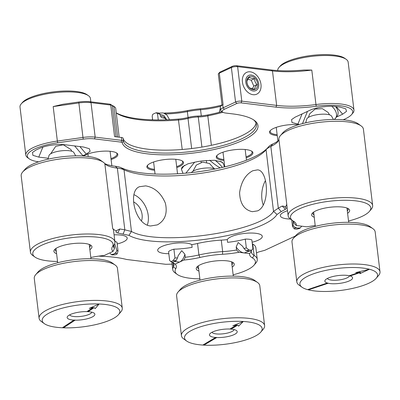 <?xml version="1.0" encoding="UTF-8"?>
<svg xmlns="http://www.w3.org/2000/svg" width="400" height="400" viewBox="0 0 400 400"><rect width="100%" height="100%" fill="white"/><g stroke="black" fill="none" stroke-linecap="round" stroke-linejoin="round"><path stroke-width="0.6" d="M111.095 159.55A18.445 5.24 173.1 0 0 113.735 158.495A18.445 5.24 173.1 0 0 116.805 153.095A18.445 5.24 173.1 0 0 100.99 151.33A18.445 5.24 173.1 0 0 83.4 156.025M176.785 167.58A18.445 5.24 173.1 0 0 179.425 166.52A18.445 5.24 173.1 0 0 182.5 161.125A18.445 5.24 173.1 0 0 164.565 159.58A18.445 5.24 173.1 0 0 147.515 165.36A18.445 5.24 173.1 0 0 154.605 170.265M298.65 124.7A18.445 5.24 173.1 0 0 270.16 130.735A18.445 5.24 173.1 0 0 276.3 135.535A18.445 5.24 173.1 0 0 277.245 135.64M246.175 157.78A18.445 5.24 173.1 0 0 248.815 156.725A18.445 5.24 173.1 0 0 251.885 151.325A18.445 5.24 173.1 0 0 233.95 149.785A18.445 5.24 173.1 0 0 216.905 155.56A18.445 5.24 173.1 0 0 223.99 160.465M224.545 166.9L223.17 163.265L221.93 162.035L214.47 160.27L203.04 160.805L197.715 161.555L187.95 163.81L182.075 167.015L181.395 169.165L183 173.395M299.41 124.47L291.96 122.5L291.595 119.57L295.135 117.155L310.045 110.205C316.13 107.295 328.26 105.585 335.82 106.565L339.98 107.075L345.74 108.775L346.515 111.355L342.675 114.195L336.365 117.135M79.88 146.575L86.3 154.145L82.925 155.72L74.63 145.93M82.305 155.965L82.925 155.72M86.3 154.145L90.14 151.305L89.365 148.725L83.605 147.03L65.21 144.78C57.655 143.795 45.52 145.51 39.44 148.42L36.065 149.99L32.53 152.4L32.89 155.335L38.76 157.11L48.245 158.27M38.61 161.84A34.075 9.68 -6.9 0 1 29.215 158.825A34.075 9.68 -6.9 0 1 57.66 142.77L83.27 139.155A15.36 4.365 -6.9 0 1 94.47 138.865L121.07 142.12A3.07 0.875 -6.9 0 1 122.195 142.62A68.43 19.435 173.1 0 0 203.445 151.565A68.43 19.435 173.1 0 0 254.24 120.305A68.43 19.435 173.1 0 0 232.85 113.915L225.78 113.055A9.775 2.775 -6.9 0 1 222.725 112.14A9.775 2.775 -6.9 0 1 224.355 109.28L236.795 103.48A3.07 0.875 -6.9 0 1 241.085 102.875L275.935 107.135A57.26 16.26 173.1 0 0 316.235 106.26A34.075 9.68 -6.9 0 1 351.56 114.61A34.075 9.68 -6.9 0 1 345.2 118.89L343.265 119.79M110.98 158.62A17.735 5.035 173.1 0 0 113.105 157.75A17.735 5.035 173.1 0 0 117.03 153.945A17.735 5.035 173.1 0 0 116.395 152.835M147.855 165.005A17.735 5.035 173.1 0 0 147.505 166.24A17.735 5.035 173.1 0 0 154.015 169.28A17.735 5.035 173.1 0 0 154.49 169.335M176.675 166.65A17.735 5.035 173.1 0 0 178.8 165.78A17.735 5.035 173.1 0 0 182.72 161.975A17.735 5.035 173.1 0 0 182.085 160.86M270.495 130.38A17.735 5.035 173.1 0 0 270.15 131.615A17.735 5.035 173.1 0 0 276.66 134.655A17.735 5.035 173.1 0 0 277.135 134.71M217.24 155.205A17.735 5.035 173.1 0 0 216.89 156.44A17.735 5.035 173.1 0 0 223.405 159.48A17.735 5.035 173.1 0 0 223.88 159.535M246.06 156.85A17.735 5.035 173.1 0 0 248.185 155.98A17.735 5.035 173.1 0 0 252.105 152.18A17.735 5.035 173.1 0 0 251.475 151.065M194.715 162.095L185.87 173.155M201.18 162.395L200.95 161.1M181.395 169.165L184.49 165.29M220.53 161.32L223.17 163.265M206.3 160.465L206.635 162.365M336.255 106.62L342.675 114.195M307.48 111.4L302.47 123.615M297.83 124.275L302.08 113.92M42.85 147.14L38.76 157.11M57.66 142.77L57.355 141.06L82.965 137.445L83.27 139.155M94.47 138.865L95.18 137.13L91.01 102.645A16.76 4.76 173.1 0 0 78.795 102.96L53.185 106.575L57.355 141.06A35.475 10.075 173.1 0 0 25.805 155A35.475 10.075 173.1 0 0 27.745 157.775L29.215 158.825M351.56 114.61L352.735 113.24A35.475 10.075 173.1 0 0 353.96 110.085A35.475 10.075 173.1 0 0 315.965 104.545L316.235 106.26M224.355 109.28L223.115 107.82L235.555 102.02A4.47 1.27 -6.9 0 1 241.8 101.14L276.65 105.4A55.865 15.865 173.1 0 0 315.965 104.545L311.795 70.06L303.99 70A57.26 16.26 173.1 0 1 271.44 69.99L236.59 65.73L237.625 66.655L272.475 70.915A55.865 15.865 173.1 0 0 311.795 70.06M241.085 102.875L241.8 101.14L237.625 66.655A4.47 1.27 173.1 0 0 231.38 67.535L219.29 73.175A4.47 1.27 173.1 0 0 218.455 73.735L219.635 72.36A3.07 0.875 -6.9 0 1 220.21 71.975L219.29 73.175L223.11 104.73L222.76 104.895L223.115 107.82A11.175 3.175 173.1 0 0 220.645 110.215A11.175 3.175 173.1 0 0 221.255 111.09L222.725 112.14M122.195 142.62L123.42 141.115A67.035 19.04 173.1 0 0 193.085 151.33A67.035 19.04 173.1 0 0 256.43 124.49A67.035 19.04 173.1 0 0 253.465 119.785M256.055 123.05A67.035 19.04 173.1 0 1 190.155 148.715A67.035 19.04 173.1 0 1 123.065 138.19L123.42 141.115A4.47 1.27 173.1 0 0 121.785 140.38L121.07 142.12M53.185 106.575L62.905 104.255L78.775 102.01L82.965 137.445A16.76 4.76 173.1 0 1 95.18 137.13L121.785 140.38L121.43 137.455A4.47 1.27 173.1 0 1 123.065 138.19M90.835 101.83L90.43 98.51A35.475 10.075 173.1 0 0 88.495 95.74A35.475 10.075 173.1 0 0 54.005 92.77A35.475 10.075 173.1 0 0 21.22 103.88A35.475 10.075 173.1 0 0 20 107.035L25.805 155M353.96 110.085L348.155 62.115A35.475 10.075 173.1 0 0 346.215 59.345A35.475 10.075 173.1 0 0 311.73 56.375A35.475 10.075 173.1 0 0 278.945 67.485A35.475 10.075 173.1 0 0 277.715 70.565M242.43 82.135A12.01 8.69 65 0 0 257.53 93.735A12.01 8.69 65 0 0 255.135 73.93A12.01 8.69 65 0 0 242.43 82.135M222.76 104.895A11.175 3.175 173.1 0 0 220.29 107.29L220.645 110.215M78.775 102.01A15.36 4.365 -6.9 0 1 89.975 101.725L91.01 102.645L110.75 105.06L114.57 136.62L121.43 137.455M89.975 101.725L109.715 104.135A3.07 0.875 -6.9 0 1 110.68 104.425A3.07 0.875 -6.9 0 1 110.76 104.495M111.97 105.35A18.155 5.155 173.1 0 0 112.555 105.61A12.57 3.57 -6.9 0 1 113.45 106.085L114.92 107.135A13.965 3.965 -6.9 0 1 115.685 108.23L119.19 137.185M116.24 112.825A75.695 21.5 173.1 0 0 178.355 119.075A18.155 5.155 173.1 0 0 188.495 117.37A12.57 3.57 -6.9 0 1 197.735 116.065A18.155 5.155 173.1 0 0 208.065 114.875A75.695 21.5 173.1 0 0 221.985 111.61L221.97 111.615M220.21 71.975L232.3 66.34A3.07 0.875 -6.9 0 1 236.59 65.73M88.495 95.74L87 94.67A34.055 9.67 173.1 0 0 53.89 91.82A34.055 9.67 173.1 0 0 22.42 102.485L21.22 103.88M346.215 59.345L344.72 58.275A34.055 9.67 173.1 0 0 311.61 55.425A34.055 9.67 173.1 0 0 280.14 66.09L278.945 67.485M218.455 73.735A4.47 1.27 173.1 0 0 218.305 74.13L222.07 105.245M112.555 105.61L113.925 106.61A16.76 4.76 -6.9 0 1 112.725 105.975A16.76 4.76 -6.9 0 1 112.27 105.58A4.47 1.27 173.1 0 0 112.15 105.475A4.47 1.27 173.1 0 0 110.75 105.06L109.715 104.135M222.925 112.27A74.295 21.1 -6.9 0 1 207.81 115.87A16.76 4.76 -6.9 0 1 198.275 116.97L197.735 116.065M188.495 117.37L188.005 118.42A13.965 3.965 -6.9 0 1 198.275 116.97L201.915 147.075M191.65 148.54L188.005 118.42A16.76 4.76 -6.9 0 1 178.65 119.99A74.295 21.1 -6.9 0 1 116.26 112.965M117.6 136.99L113.925 106.61A13.965 3.965 -6.9 0 1 114.92 107.135M158.265 119.93L157.51 113.71L156.21 112.755A17.735 5.035 173.1 0 0 152.705 114.385L152.185 116.19L152.63 119.845M165.86 114.13L165.835 113.92A36.18 10.275 173.1 0 0 187.35 111.595L188.065 117.48M157.51 113.71A36.18 10.275 173.1 0 0 159.53 113.83L158.465 112.9A37.6 10.68 173.1 0 1 156.21 112.755M165.46 118.525L161.355 117.51L159.53 113.83M201.29 115.855L200.55 109.73A35.475 10.075 173.1 0 0 187.35 111.595L187.595 110.585A34.055 9.67 -6.9 0 1 200.265 108.795A37.6 10.68 173.1 0 0 222.035 104.99M200.265 108.795L200.55 109.73A36.18 10.275 173.1 0 0 220.685 106.29M164.235 113.235L164.72 113.01A37.6 10.68 173.1 0 0 187.595 110.585M164.72 113.01L165.835 113.92M57.535 261.45A40.44 11.485 -6.9 0 1 34.985 257.075L32.74 255.475A42.565 12.09 -6.9 0 1 30.415 252.145L21.18 175.835A42.565 12.09 -6.9 0 1 22.645 172.05L25.04 169.26A39.73 11.285 -6.9 0 1 61.755 156.82A39.73 11.285 -6.9 0 1 100.38 160.145L103.37 162.285A42.565 12.09 -6.9 0 1 104.815 163.615A36.18 10.275 -6.9 0 0 106.04 164.75A36.18 10.275 -6.9 0 0 117.36 168.125L124.83 229.835L119.845 228.975L116.96 230.365L116.495 230.955A36.18 10.275 -6.9 0 1 112.66 228.445L104.815 163.615M104.835 163.645A39.02 11.08 173.1 0 0 115.245 166.25L115.26 166.255A22.12 6.28 -6.9 0 1 121.15 167.725A79.46 22.57 173.1 0 0 198.71 171.71A79.46 22.57 173.1 0 0 267.69 147.825M280.37 135.66A42.565 12.09 -6.9 0 1 319.71 122.325A42.565 12.09 -6.9 0 1 361.095 125.89L358.105 123.75A39.73 11.285 -6.9 0 0 319.48 120.425A39.73 11.285 -6.9 0 0 282.76 132.87L280.37 135.66A42.565 12.09 -6.9 0 0 278.875 139.035A36.18 10.275 -6.9 0 1 277.61 141.905A36.18 10.275 -6.9 0 1 270.845 146.455L272.705 144.02A22.12 6.28 173.1 0 0 268.57 146.8L266.18 149.59A24.955 7.09 173.1 0 0 266.065 149.725A76.62 21.76 -6.9 0 1 265.725 150.135A76.62 21.76 -6.9 0 1 199.55 173.53A76.62 21.76 -6.9 0 1 124.005 169.785A24.955 7.09 173.1 0 0 117.36 168.125L115.26 166.255M272.705 144.02A39.02 11.08 173.1 0 0 278.515 140.545M361.095 125.89A42.565 12.09 -6.9 0 1 363.42 129.215L372.655 205.525A42.565 12.09 -6.9 0 1 371.19 209.31L369.395 211.405A40.44 11.485 -6.9 0 1 348.535 221.03M22.645 172.05A42.565 12.09 -6.9 0 1 61.985 158.72A42.565 12.09 -6.9 0 1 103.37 162.285M278.875 139.035L286.72 203.865A42.565 12.09 173.1 0 0 286.745 204.275L288.135 215.755A42.565 12.09 -6.9 0 1 328.945 198.635A42.565 12.09 -6.9 0 1 372.655 205.525M315.32 225.565A38.31 10.88 -6.9 0 0 307.005 226.83L296.32 225.52A38.31 10.88 173.1 0 0 294.235 221.675A38.31 10.88 173.1 0 0 293.49 221.19A40.44 11.485 -6.9 0 1 292.705 220.685L290.465 219.08A42.565 12.09 -6.9 0 1 288.135 215.755M286.72 203.865A36.18 10.275 -6.9 0 1 285.08 207.15L284.125 206.27L282.175 206.05L278.31 208.16L270.845 146.455A24.955 7.09 173.1 0 0 266.18 149.59M285.08 207.15A7.52 2.135 -6.9 0 1 285.885 207.53A7.52 2.135 -6.9 0 1 285.43 209.29L281.22 211.595L278.31 208.16L273.525 211.415C260.32 232.17 158.365 246.58 131.47 231.49L124.005 169.785L121.15 167.725M252.755 170.77C245.53 174.615 241.145 181.905 239.6 192.64C239.99 203.575 244.23 209.925 252.33 211.685L257.61 210.865C270.5 205.395 268.16 169.85 257.44 169.875L252.755 170.77M150.555 225.98L157.335 224.88C165.015 220.58 167.695 213.335 165.365 203.135C161.185 193.215 154.63 187.465 145.7 185.885L139.535 186.7C127.495 190.875 134.73 224.665 150.555 225.98M30.415 252.145A42.565 12.09 -6.9 0 1 71.22 235.03A42.565 12.09 -6.9 0 1 114.93 241.92A42.565 12.09 -6.9 0 1 114.26 244.615A36.18 10.275 -6.9 0 0 113.685 246.905A36.18 10.275 -6.9 0 0 114.435 248.6L112.995 251.41A38.31 10.88 -6.9 0 1 112.425 246.76L114.26 244.615M114.93 241.92L113.545 230.44A42.565 12.09 173.1 0 0 112.66 228.445M257.265 259.315L255.875 247.835A42.565 12.09 173.1 0 0 252.72 243.975L254.11 255.455A42.565 12.09 -6.9 0 1 257.265 259.315A42.565 12.09 -6.9 0 1 255.8 263.1L254.005 265.195A40.44 11.485 -6.9 0 1 233.145 274.82M199.87 278.845A40.44 11.485 -6.9 0 1 177.315 274.475L175.075 272.87A42.565 12.09 -6.9 0 1 172.75 269.545A42.565 12.09 -6.9 0 1 173.42 266.85L172.855 262.16M56.315 251.36A17.735 5.035 -6.9 0 1 55.145 249.84A17.735 5.035 -6.9 0 1 55.31 248.94M89.995 244.745A17.735 5.035 -6.9 0 1 90.365 245.58A17.735 5.035 -6.9 0 1 89.59 247.33M314.04 214.965A17.735 5.035 -6.9 0 1 312.87 213.445A17.735 5.035 -6.9 0 1 313.03 212.55M347.715 208.35A17.735 5.035 -6.9 0 1 348.085 209.185A17.735 5.035 -6.9 0 1 347.315 210.94M198.65 268.755A17.735 5.035 -6.9 0 1 197.48 267.235A17.735 5.035 -6.9 0 1 197.64 266.34M232.325 262.14A17.735 5.035 -6.9 0 1 232.695 262.975A17.735 5.035 -6.9 0 1 231.925 264.73M290.44 219.065A17.735 5.035 -6.9 0 1 286.845 218.815A17.735 5.035 -6.9 0 1 280.33 215.77A17.735 5.035 -6.9 0 1 287.525 210.71M173.035 260.675L174.97 257.97A36.18 10.275 -6.9 0 0 177.52 257.875L176.21 260.595A38.31 10.88 -6.9 0 1 173.035 260.675A10.775 3.06 -6.9 0 0 170.925 261.66L169.645 260.45L168.58 251.675A10.775 3.06 -6.9 0 1 173.905 249.19A36.18 10.275 173.1 0 0 192.11 247.345L191.78 244.645A36.18 10.275 173.1 0 0 197.53 243.48A42.565 12.09 -6.9 0 1 221.27 240.13A36.18 10.275 173.1 0 0 227.27 239.63L227.595 242.335A36.18 10.275 173.1 0 0 245.275 239.11A10.775 3.06 -6.9 0 1 251.845 239.915L252.91 248.695L251.635 250.26A38.31 10.88 -6.9 0 0 250.88 251.045A38.31 10.88 -6.9 0 0 250.69 251.28L246.12 250.72A38.31 10.88 173.1 0 0 249.03 249.945A10.775 3.06 -6.9 0 1 251.635 250.26M227.27 239.63A17.735 5.035 -6.9 0 1 245.725 233.29A17.735 5.035 -6.9 0 1 262.29 236.335A17.735 5.035 -6.9 0 1 252.125 242.235M168.825 253.7A17.735 5.035 -6.9 0 1 164.2 253.44A17.735 5.035 -6.9 0 1 157.69 250.395A17.735 5.035 -6.9 0 1 171.84 243.68A17.735 5.035 -6.9 0 1 191.78 244.645M114.075 234.835A17.735 5.035 -6.9 0 1 127.21 238.105A17.735 5.035 -6.9 0 1 117.185 243.97M256.505 253.05A7.095 2.015 -6.9 0 1 260.53 251.47L264.86 250.28L295.295 236.09M315.275 226.39L313.685 212.065M281.22 211.595L277.07 214.435C263.425 236.025 156.7 251.095 128.925 235.355L117.72 232.975A7.52 2.135 -6.9 0 1 116.25 231.195A7.52 2.135 -6.9 0 1 116.495 230.955M98.77 256.115L100 256.22C110.52 256.53 119.38 257.615 126.575 259.47L165.66 264.29L170.4 264.195A7.095 2.015 -6.9 0 1 172.095 264.15M252.305 243.715A36.18 10.275 173.1 0 0 252.72 243.975M292.705 220.685A40.44 11.485 -6.9 0 1 329.26 201.265A40.44 11.485 -6.9 0 1 369.395 211.405M294.635 227.22L295.205 227.84L297.49 228.12L294.635 227.22L293.155 225.57A36.18 10.275 -6.9 0 1 292.495 226.375L291.72 219.98M292.84 220.775A36.18 10.275 -6.9 0 1 293.975 222.9A36.18 10.275 -6.9 0 1 293.995 223.24L293.91 222.56M293.155 225.57L293.105 221.06M282.175 206.05L285.43 209.29M265.435 180.585A21.06 13.25 -83 0 0 263.265 205.12M128.925 235.355L131.47 231.49L124.83 229.835L123.155 233.915M273.52 211.42L277.07 214.435M147.29 225.13A21.06 15.24 65 0 0 133.945 194.66M117.72 232.975L119.845 228.975M114.835 241.115A36.18 10.275 173.1 0 0 116.975 242.23L118.035 251.01A36.18 10.275 -6.9 0 1 116.865 250.46L116.005 252.445L113.81 254.055L115.665 253.195L116.005 252.445M114.695 243.72L116.865 250.46M114.07 245.56L114.435 248.6M34.985 257.075A40.44 11.485 -6.9 0 1 69.845 237.87A40.44 11.485 -6.9 0 1 112.425 246.76M133.605 201.935A13.125 9.5 -115 0 1 141.43 220.975M254.005 265.195A40.44 11.485 -6.9 0 0 252.4 257.93L254.11 255.455A36.18 10.275 -6.9 0 1 251.43 252.17A36.18 10.275 -6.9 0 1 251.41 251.825L251.265 250.63M177.315 274.475A40.44 11.485 -6.9 0 1 175.745 268.755A38.31 10.88 173.1 0 0 175.175 264.105L183.835 260.07A38.31 10.88 173.1 0 0 199.97 257.46A40.44 11.485 -6.9 0 1 222.52 254.275A38.31 10.88 173.1 0 0 238.89 252.295L249.575 253.6L251.41 251.825M56.6 253.69A19.155 5.44 -6.9 0 1 54.56 249.655A19.155 5.44 -6.9 0 1 84.9 243.475A19.155 5.44 -6.9 0 1 90.89 245.26A19.155 5.44 -6.9 0 1 89.87 249.66M314.32 217.295A19.155 5.44 -6.9 0 1 312.285 213.265A19.155 5.44 -6.9 0 1 342.625 207.08A19.155 5.44 -6.9 0 1 348.61 208.87A19.155 5.44 -6.9 0 1 347.595 213.27M198.93 271.085A19.155 5.44 -6.9 0 1 196.895 267.055A19.155 5.44 -6.9 0 1 227.235 260.87A19.155 5.44 -6.9 0 1 233.22 262.66A19.155 5.44 -6.9 0 1 232.205 267.06M197.53 243.48L198.92 254.96A42.565 12.09 -6.9 0 1 222.66 251.61L221.27 240.13M295.205 227.84A38.31 10.88 -6.9 0 1 294.255 228.86A10.775 3.06 -6.9 0 0 296.86 229.18A38.31 10.88 -6.9 0 1 299.77 228.4L300.205 227.9L297.49 228.12L299.77 228.4M301.42 226.58L300.205 227.9M294.255 228.86L292.495 226.375M296.32 225.52L293.995 223.24M118.035 251.01L117.25 253.855A38.31 10.88 -6.9 0 1 115.665 253.195M117.25 253.855A10.775 3.06 -6.9 0 1 115.135 254.84A38.31 10.88 173.1 0 0 111.96 254.92L113.81 254.055L111.485 254.55L111.96 254.92M112.995 251.41L104.335 255.445A38.31 10.88 173.1 0 0 90.82 257.485M251.12 250.78L250.69 251.28M252.4 257.93A38.31 10.88 -6.9 0 1 249.575 253.6M173.14 262.025L173.245 262.865A36.18 10.275 -6.9 0 1 173.995 264.56A36.18 10.275 -6.9 0 1 173.42 266.85L175.745 268.755M249.525 251.14L244.23 252.945C241.045 252.435 238.365 250.445 236.2 246.975L236.565 250.015A36.18 10.275 -6.9 0 1 222.66 251.61L222.52 254.275M245.275 239.11L246.34 247.89A36.18 10.275 -6.9 0 1 243.98 248.49L246.12 250.72M236.2 246.975L238.17 242.505L242.575 246.225L243.98 248.49M174.97 257.97L173.905 249.19M199.97 257.46L198.92 254.96A36.18 10.275 -6.9 0 1 185.275 257.255L184.905 254.215C183.865 258.14 182.065 260.76 179.505 262.085L174.34 261.465M177.52 257.875L178.16 255.725L181.725 250.65L184.905 254.215M110.16 253.585L111.485 254.55M170.925 261.66A38.31 10.88 -6.9 0 1 172.505 262.32L176.21 260.595M173.245 262.865L175.175 264.105M236.565 250.015L238.89 252.295M183.835 260.07L185.275 257.255M246.34 247.89L249.03 249.945M335.525 106.545A11.175 7.215 37.4 0 1 337.085 116.195L335.525 118.23A11.175 7.215 37.4 0 1 334.13 119.455M316.79 108.55A11.175 7.215 37.4 0 1 316.76 107.965M331.805 106.33A11.175 7.215 37.4 0 1 335.525 118.23M215.14 160.32A11.175 1.715 38.6 0 1 222.345 167.42M220.22 167.9A11.175 1.715 38.6 0 1 209.715 160.22M333.43 119.465L331.53 116.095A12.57 3.57 173.1 0 0 327.56 114.41A12.57 3.57 173.1 0 0 314.595 115.175A12.57 3.57 173.1 0 0 306.745 119.095L305.7 122.82M75.705 155.855L73.805 152.49A12.57 3.57 173.1 0 0 61.035 150.86A12.57 3.57 173.1 0 0 49.02 155.485L47.98 159.21M302.045 287.25L299.105 285.145A41.895 11.9 -6.9 0 1 296.815 281.875A41.895 11.9 -6.9 0 1 336.975 265.025A41.895 11.9 -6.9 0 1 380 271.805A41.895 11.9 -6.9 0 1 378.555 275.53L376.2 278.275A39.105 11.105 -6.9 0 1 346.6 289.57A39.105 11.105 -6.9 0 1 308.39 289.85L328.195 283.19A13.91 3.95 -6.9 0 1 327.41 282.985L307.61 289.645A39.105 11.105 -6.9 0 1 302.045 287.25A39.105 11.105 -6.9 0 1 320.225 271.725A39.105 11.105 -6.9 0 1 369.46 269.245A39.105 11.105 -6.9 0 1 376.2 278.275M380 271.805L375.175 231.925A41.895 11.9 173.1 0 0 372.885 228.65A41.895 11.9 173.1 0 0 332.15 225.145A41.895 11.9 173.1 0 0 293.43 238.265A41.895 11.9 173.1 0 0 291.985 241.99L296.815 281.875M307.65 289.635A39.16 11.12 173.1 0 0 308.34 289.815M372.885 228.65L369.94 226.545A39.105 11.105 173.1 0 0 331.925 223.275A39.105 11.105 173.1 0 0 295.785 235.52L293.43 238.265M308.39 289.85L328.155 283.26A13.965 3.965 173.1 0 0 347.21 281.715A13.965 3.965 173.1 0 0 351.83 276.73A13.965 3.965 173.1 0 0 350.085 275.945L360.575 272.445L359.82 273.68L369.46 269.245L355.72 272.61L359.79 272.24L349.3 275.74A13.965 3.965 173.1 0 0 335.715 275.935A13.965 3.965 173.1 0 0 325.345 279.935A13.965 3.965 173.1 0 0 327.37 283.055M349.35 275.72A13.91 3.95 -6.9 0 1 350.035 275.905L350.085 275.945M327.395 278.455A11.175 3.175 173.1 0 0 334.14 280.265A11.175 3.175 173.1 0 0 345.195 278.615A11.175 3.175 173.1 0 0 349.495 275.755M359.79 272.24L356.07 272.525M359.87 273.605L369.2 269.31M360.575 272.445L350.035 275.905M44.325 323.645L41.38 321.54A41.895 11.9 -6.9 0 1 39.09 318.265A41.895 11.9 -6.9 0 1 79.255 301.42A41.895 11.9 -6.9 0 1 122.28 308.2A41.895 11.9 -6.9 0 1 120.835 311.925L118.48 314.67A39.105 11.105 -6.9 0 1 63.48 327.815L75.135 320.09A13.91 3.95 -6.9 0 1 74.005 320.045L62.345 327.77A39.105 11.105 -6.9 0 1 44.325 323.645A39.105 11.105 -6.9 0 1 55.67 310.235A39.105 11.105 -6.9 0 1 99.105 303.99A39.105 11.105 -6.9 0 1 118.48 314.67M122.28 308.2L117.45 268.32A41.895 11.9 173.1 0 0 115.16 265.045A41.895 11.9 173.1 0 0 74.43 261.54A41.895 11.9 173.1 0 0 35.71 274.66A41.895 11.9 173.1 0 0 34.265 278.385L39.09 318.265M62.395 327.74A39.16 11.12 173.1 0 0 63.445 327.78M115.16 265.045L112.22 262.94A39.105 11.105 173.1 0 0 74.2 259.67A39.105 11.105 173.1 0 0 38.065 271.915L35.71 274.66M63.48 327.815L75.115 320.16A13.965 3.965 173.1 0 0 93.28 316.39A13.965 3.965 173.1 0 0 94.105 313.125A13.965 3.965 173.1 0 0 88.03 311.67L94.205 307.605L95.185 308.635L99.105 303.99L89.255 308.395L93.075 307.56L86.895 311.62A13.965 3.965 173.1 0 0 67.625 316.33A13.965 3.965 173.1 0 0 73.985 320.115M86.95 311.59A13.91 3.95 -6.9 0 1 87.995 311.63L88.03 311.67M69.67 314.85A11.175 3.175 173.1 0 0 78.69 316.595A11.175 3.175 173.1 0 0 90.505 313.63A11.175 3.175 173.1 0 0 91.765 312.175M93.075 307.56L89.495 308.29M95.185 308.635L99.02 304.025M94.205 307.605L95.18 308.58M87.995 311.63L94.2 307.55M215.045 168.99A12.57 3.57 173.1 0 0 206.425 167.995A12.57 3.57 173.1 0 0 191.47 172.6M186.655 341.04L183.715 338.935A41.895 11.9 -6.9 0 1 181.425 335.665A41.895 11.9 -6.9 0 1 221.59 318.815A41.895 11.9 -6.9 0 1 264.61 325.595A41.895 11.9 -6.9 0 1 263.17 329.32L260.815 332.07A39.105 11.105 -6.9 0 1 203.92 345.13L216.785 337.465A13.91 3.95 -6.9 0 1 215.685 337.4L202.82 345.06A39.105 11.105 -6.9 0 1 186.655 341.04A39.105 11.105 -6.9 0 1 198.825 327.34A39.105 11.105 -6.9 0 1 243.315 321.48A39.105 11.105 -6.9 0 1 260.815 332.07M264.61 325.595L259.785 285.715A41.895 11.9 173.1 0 0 257.495 282.445A41.895 11.9 173.1 0 0 216.76 278.935A41.895 11.9 173.1 0 0 178.04 292.06A41.895 11.9 173.1 0 0 176.6 295.785L181.425 335.665M202.87 345.03A39.16 11.12 173.1 0 0 203.885 345.095M257.495 282.445L254.555 280.34A39.105 11.105 173.1 0 0 216.535 277.065A39.105 11.105 173.1 0 0 180.395 289.31L178.04 292.06M203.92 345.13L216.765 337.535A13.965 3.965 173.1 0 0 235.235 334.02A13.965 3.965 173.1 0 0 236.44 330.52A13.965 3.965 173.1 0 0 231.015 329.11L237.83 325.08L238.59 326.15L243.315 321.48L232.84 325.795L236.735 325.01L229.915 329.04A13.965 3.965 173.1 0 0 209.955 333.725A13.965 3.965 173.1 0 0 215.665 337.47M229.97 329.01A13.91 3.95 -6.9 0 1 230.98 329.075L231.015 329.11M212.005 332.245A11.175 3.175 173.1 0 0 220.72 334.01A11.175 3.175 173.1 0 0 232.535 331.215A11.175 3.175 173.1 0 0 234.1 329.575M236.735 325.01L233.1 325.69M238.59 326.15L243.21 321.525M237.83 325.08L238.585 326.095M230.98 329.075L237.825 325.025M246.56 77.48A8.38 6.065 -115 0 1 257.885 80.74A8.38 6.065 -115 0 1 252.32 90.795A8.38 6.065 -115 0 1 246.56 77.48M257 87.61A6.985 5.055 -115 0 1 247.565 84.895A6.985 5.055 -115 0 1 252.2 76.515A6.985 5.055 -115 0 1 257 87.61M255.205 87.08L256.965 84.605C255.44 82.965 254.585 80.99 254.405 78.685C252.06 78.525 250.385 78.04 249.375 77.235C247.87 79.04 247.045 80.53 246.9 81.71C247.065 83.98 247.92 85.955 249.46 87.625C250.445 88.42 252.12 88.905 254.495 89.075L255.205 87.08M252.295 88.795L253.79 86.085L256.965 84.605M254.405 78.685L251.23 80.165L247.915 79.21M253.79 86.085L251.23 80.165M275.935 107.135L276.65 105.4L272.475 70.915L271.44 69.99M232.3 66.34L231.38 67.535L235.555 102.02L236.795 103.48M116.05 136.8L112.27 105.58M211.37 145.295L207.81 115.87L208.065 114.875M182.22 149.48L178.355 119.075M266.065 149.725L273.53 211.405M166.705 119.775L163.89 115.46L159.61 114.23M110.68 104.425L112.15 105.475M172.75 269.545L171.835 262.02M224.34 166.345L223.745 167.09M348.69 222.325L346.96 208.035M329.55 114.855L328.02 112.37L322.375 108.67L315.165 109.07L309.715 113.78L308.365 117.415M90.97 258.72L89.24 244.43M57.695 262.745L55.965 248.455M71.83 151.245L70.85 149.5L63.29 144.77L55.73 146.335L50.645 153.81M87.91 153.955L88.215 156.465M110.095 151.275L111.845 165.735M220.37 107.94L219.235 112.335M222.99 152.19L224.76 166.845M245.17 149.505L246.465 160.205M166.09 119.8L164.89 117.725L162.45 116.165L160.385 116.13M169.535 119.655L166.91 115.02L163.26 112.915L158.745 113.145M152.53 119.045L152.155 119.83M153.6 161.985L155.055 174.01M175.785 159.3L177.535 173.765M276.245 127.36L277.9 141.03M233.3 276.115L231.575 261.825M200.025 280.14L198.3 265.855M214.16 168.645L209.48 163.5L202.625 162.125L196.295 165.095L192.98 171.205"/></g></svg>
